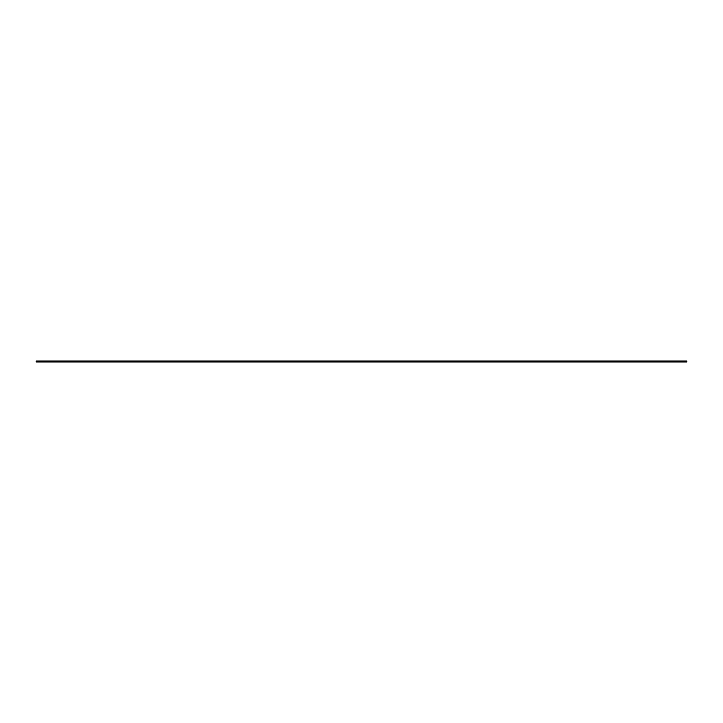 <?xml version="1.0" encoding="UTF-8"?>
<svg xmlns="http://www.w3.org/2000/svg" width="723" height="723" viewBox="0 0 723 723"><rect width="100%" height="100%" fill="white"/><g stroke="black" fill="none" stroke-linecap="round" stroke-linejoin="round"><path stroke-width="0.54" stroke-dasharray="3.62 2.71" d="M36.15 361.988L686.85 361.988L686.85 361.012L36.15 361.012L36.15 361.988L36.15 361.012L686.85 361.012L686.85 361.988L36.15 361.988"/><path stroke-width="1.08" d="M686.85 361.012L36.15 361.012L686.85 361.012L686.85 361.988L36.15 361.988L36.15 361.012L36.15 361.988L686.85 361.988L686.85 361.012"/></g></svg>
